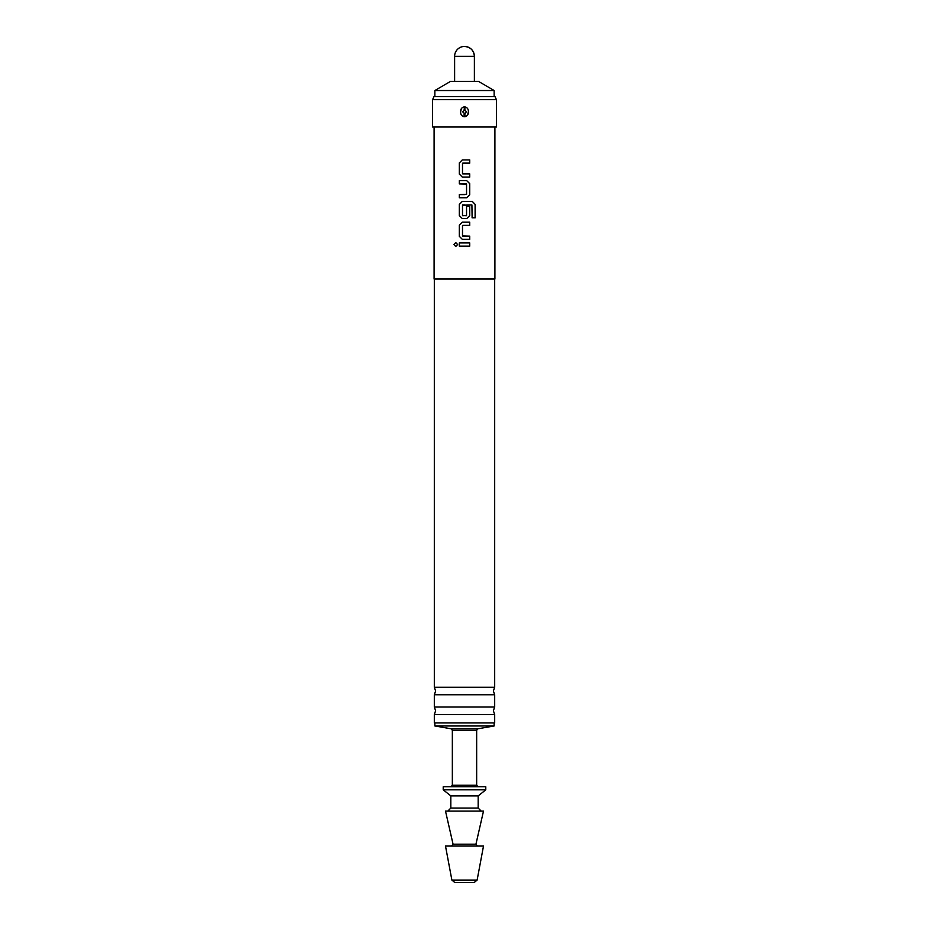 <?xml version="1.0" encoding="UTF-8"?>
<svg xmlns="http://www.w3.org/2000/svg" width="929" height="929" viewBox="0 0 929 929"><rect width="100%" height="100%" fill="white"/><g stroke="black" fill="none" stroke-linecap="round" stroke-linejoin="round"><path stroke-width="1.39" d="M453.84 244.524L455.721 242.55L457.637 244.524L455.721 246.51L453.84 244.524M455.744 246.51L453.886 244.524L455.744 242.55M464.5 687.263L494.681 687.263L493.38 691.002L494.681 694.753L434.319 694.753L435.62 691.002L434.319 687.263L464.5 687.263M464.5 707.027L494.681 707.027L493.38 710.766L494.681 714.517L434.319 714.517L435.62 710.766L434.319 707.027L464.5 707.027M462.723 173.874L469.726 173.874L469.726 177.067L462.294 177.067L459.344 174.083L459.344 162.912L462.305 159.927L469.726 159.927L469.726 163.121L462.503 163.341L462.503 173.653L464.5 173.874M462.77 163.121L469.691 163.121L469.726 159.927M469.505 173.874L469.691 177.067L464.5 177.067M465.545 173.874L467.81 173.874M459.53 183.872L459.321 180.679L466.753 180.679L469.691 183.663L469.691 194.835L466.741 197.819L459.344 197.819L459.344 194.625L466.544 194.405L466.544 184.093L459.321 183.872L459.344 180.679L466.753 180.679L469.726 183.663L469.726 194.835L466.753 197.819L459.321 197.819L459.321 194.625L464.5 194.625M463.466 183.872L461.225 183.872M469.691 206.435L469.691 215.586L466.741 218.57L462.305 218.57L459.344 215.586L459.344 204.415L462.305 201.43L472.315 201.43L475.172 204.415L475.172 217.816L472.118 217.816L471.909 204.972L462.503 205.181L462.503 215.505L466.323 215.725M462.712 236.129L469.726 236.129L469.726 239.31L462.305 239.31L459.344 236.338L459.344 225.166L462.305 222.182L469.726 222.182L469.726 225.375L462.503 225.584L462.503 235.908L469.691 236.129L469.691 239.31L466.602 239.31M459.495 246.127L459.344 242.933L469.726 242.933L469.726 246.127L462.305 246.127M434.853 90.531L450.437 81.415L478.563 81.415L494.147 90.531L434.853 90.531L434.853 96.616M451.877 880.065L445.502 846.064L483.498 846.064L477.123 880.065L474.138 882.55L454.862 882.55L451.877 880.065L477.123 880.065M475.938 844.206L453.062 844.206L445.502 811.098L483.498 811.098L475.938 844.206L477.425 846.064M481.222 811.098L478.18 808.056L450.82 808.056L450.82 795.898L478.18 795.898L485.786 789.824L485.786 786.782L443.214 786.782L443.214 789.824L485.786 789.824M452.342 730.287L452.342 785.26L476.658 785.26L476.658 730.287L452.342 730.287L451.076 728.789L434.853 725.967L494.147 725.967L494.147 722.936M468.355 111.817L467.601 115.057L464.883 116.74C467.333 116.137 468.495 114.488 468.355 111.817C468.483 109.134 467.333 107.497 464.883 106.893L464.117 106.893C461.667 107.509 460.505 109.146 460.645 111.817C460.517 114.499 461.667 116.137 464.117 116.74L464.883 116.74L464.883 113.721L462.63 111.817L464.883 109.924L466.37 111.817L464.883 113.721M432.577 99.658L432.577 127.018L496.423 127.018L496.423 99.658L432.577 99.658L433.994 96.616L495.006 96.616L496.423 99.658M434.319 714.517L434.319 722.936L494.681 722.936L494.681 714.517M434.098 127.018L434.098 279.037L494.902 279.037L494.902 127.018M462.712 215.725L466.544 215.505L466.544 206.435L469.726 206.435L469.726 215.586L466.753 218.57L462.294 218.57L459.321 215.586L459.321 204.415L462.294 201.43M464.5 239.31L462.294 239.31L459.321 236.338L459.321 225.166L462.294 222.182L469.691 222.182L469.691 225.375L462.712 225.375M464.5 204.972L462.712 204.972M469.691 242.933L469.691 246.127L459.321 246.127L459.321 242.933M462.305 177.067L459.321 174.083L459.321 162.912L462.294 159.927M464.5 106.893L464.117 109.924M460.645 111.817L461.388 108.588M454.618 56.332L474.382 56.332C473.79 50.329 470.504 47.031 464.5 46.45A9.882 9.882 0 0 0 454.618 56.332L454.618 81.415M466.068 201.43L472.28 201.43L475.114 204.415L475.114 217.816L472.071 217.816M466.323 183.872L464.5 183.872M464.5 159.927L469.691 159.927M451.076 728.789L477.924 728.789L494.147 725.967M464.883 106.893L464.883 109.924M464.117 116.74L464.117 113.721M453.062 844.206L451.575 846.064M464.5 46.45A9.882 9.882 0 0 1 474.382 56.332L474.382 81.415M494.147 90.531L494.147 96.616M450.82 795.898L443.214 789.824M434.853 725.967L434.853 722.936M476.658 785.26L478.18 786.782M476.658 730.287L477.924 728.789M494.681 707.027L494.681 694.753M494.681 687.263L494.681 279.037M434.319 687.263L434.319 279.037M434.319 707.027L434.319 694.753M452.342 785.26L450.82 786.782M478.18 808.056L478.18 795.898M450.82 808.056L447.778 811.098"/></g></svg>
